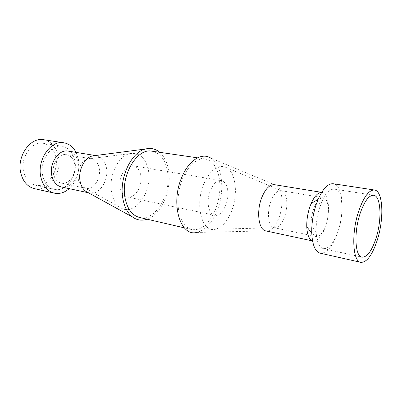 <?xml version="1.0" encoding="UTF-8"?>
<svg xmlns="http://www.w3.org/2000/svg" width="402" height="402" viewBox="0 0 402 402"><rect width="100%" height="100%" fill="white"/><g stroke="black" fill="none" stroke-linecap="round" stroke-linejoin="round"><path stroke-width="0.3" stroke-dasharray="2.01 1.51" d="M313.6 209.085C311.746 214.608 310.907 220.1 311.088 225.562C311.5 232.044 313.138 235.693 315.997 236.502C319.726 236.708 323.032 232.833 325.916 224.884C330.012 213.341 328.695 198.292 323.288 197.744C320.329 197.477 317.479 200.286 314.736 206.186L313.6 209.085M270.858 201.327C266.526 212.487 268.451 227.06 274.094 227.723L275.812 227.713C279.279 226.723 282.194 223.09 284.566 216.804C288.234 206.985 287.36 194.05 282.671 191.282L281.068 190.654C277.224 190.402 273.817 193.96 270.858 201.327M219.371 178.985C217.422 167.307 212.673 160.619 205.136 158.936C196.432 158.293 188.945 164.795 182.674 178.453C178.302 189.528 177.011 200.482 178.805 211.316C181.016 221.778 185.362 227.869 191.844 229.597C201.487 230.612 209.417 223.834 215.633 209.256C219.462 199.161 220.708 189.071 219.371 178.985M265.833 230.894L196.653 232.451C205.181 230.376 212.04 223.03 217.221 210.407C225.226 190.849 222.371 164.659 210.653 158.011L274.526 184.689M268.054 230.894C272.471 229.658 276.164 225.125 279.139 217.286C283.727 205.09 282.581 188.99 276.596 185.488M312.54 240.909L312.977 241.024C317.716 241.29 321.891 236.426 325.514 226.426C330.635 211.995 328.977 193.126 322.123 192.437L321.695 192.387M320.198 253.175C326.851 253.516 332.72 246.491 337.801 232.11C344.931 211.578 342.856 184.699 333.268 183.754M320.082 206.477C317.218 215.08 315.912 223.612 316.158 232.085C316.756 241.914 319.148 247.431 323.329 248.637C328.962 248.918 333.951 242.914 338.298 230.617C344.429 212.97 342.66 189.92 334.534 189.116C330.198 188.739 325.962 193.025 321.826 201.975L320.082 206.477M231.632 211.01C227.416 221.452 221.934 227.522 215.191 229.23C202.176 232.869 194.548 205.432 203.799 183.935C210.688 169.222 218.336 163.83 226.748 167.77C235.999 173.076 238.165 194.759 231.632 211.01M140.63 174.684C143.192 185.201 135.172 199.025 127.404 196.995C123.947 196.136 121.6 193.302 120.374 188.493C117.595 177.95 125.695 163.981 133.263 165.82C136.987 166.649 139.444 169.604 140.63 174.684M227.673 190.151C229.653 201.668 221.793 217.201 214.683 215.281C211.512 214.467 209.442 211.422 208.472 206.146C206.266 194.563 214.286 178.789 221.206 180.593C224.612 181.397 226.768 184.583 227.673 190.151M139.459 217.427C155.021 221.623 171.207 194.684 167.684 172.634L167.317 170.317C165.006 159.262 159.87 152.881 151.911 151.177M74.671 163.946C76.847 173.609 68.993 185.096 61.265 183.141C57.355 182.151 54.793 179.141 53.577 174.116C51.24 164.433 59.114 152.901 66.626 154.619C70.817 155.574 73.501 158.679 74.671 163.946M99.239 168.343C101.314 178.302 93.445 190.226 85.802 188.282L82.827 186.96C80.511 185.252 78.988 182.608 78.249 179.026C76.45 170.699 81.616 160.303 88.098 158.926L91.344 158.775C95.49 159.725 98.123 162.916 99.239 168.343M159.73 152.318C164.579 156.705 167.589 163.167 168.765 171.699C171.589 190.88 161.076 214.643 147.107 219.206M95.018 155.599L96.525 155.72C101.761 156.911 105.073 160.951 106.455 167.845C109.007 180.413 99.128 195.493 89.515 193.015L88.013 192.558M68.164 151.102C73.476 152.293 76.862 156.217 78.325 162.875C81.028 175.021 71.164 189.478 61.426 186.975M76.048 152.388L78.425 159.473C80.068 171.151 76.993 180.875 69.204 188.649M43.617 139.71C51.325 141.363 56.255 146.805 58.401 156.031C62.33 172.659 48.421 192.307 34.426 188.644M55.833 157.207C59.22 171.443 47.315 188.257 35.386 185.176C29.507 183.654 25.602 179.237 23.683 171.925C19.944 157.674 31.823 140.79 43.255 143.293C49.798 144.72 53.989 149.358 55.833 157.207M74.827 160.519C78.109 175.101 66.179 192.422 54.315 189.347C48.466 187.829 44.602 183.322 42.733 175.825C39.084 161.202 51.034 143.79 62.4 146.308C68.903 147.735 73.043 152.474 74.827 160.519M148.609 171.438C152.529 192.97 133.348 217.824 119.585 207.01C115.49 203.94 112.811 198.99 111.55 192.171C108.439 176.267 118.138 156.087 129.615 153.654C139.73 152.222 146.062 158.152 148.609 171.438M274.094 227.723L315.997 236.502M321.711 192.367L322.123 192.437M323.329 248.637L362.016 257.164M311.088 225.562L316.158 232.085M275.812 227.713L215.191 229.23M214.683 215.281L127.404 196.995M205.136 158.936L197.548 157.83M85.802 188.282L61.265 183.141M96.525 155.72L95.445 155.544M54.315 189.347L35.386 185.176M82.827 186.96L119.585 207.01M88.098 158.926L129.615 153.654M62.4 146.308L43.255 143.293M89.515 193.015L88.405 192.774M91.344 158.775L66.626 154.619M191.844 229.597L184.337 227.854M221.206 180.593L133.263 165.82M282.671 191.282L226.748 167.77M314.736 206.186L321.826 201.975M334.534 189.116L373.669 195.272M312.545 240.934L312.977 241.024M281.068 190.654L323.288 197.744"/><path stroke-width="0.6" d="M210.653 158.011C201.779 152.252 188.704 160.282 181.799 177.267C170.182 203.462 180.307 236.909 196.653 232.451M321.711 192.367L274.526 184.689C269.662 184.367 265.365 188.779 261.637 197.915C256.159 211.834 258.692 230.029 265.833 230.894L312.545 240.934M321.695 192.387C317.997 192.422 314.485 196.121 311.158 203.472L309.952 206.593C307.676 213.326 306.615 220.06 306.771 226.793C307.193 234.828 309.118 239.532 312.54 240.909M374.458 190.015L333.268 183.754C328.062 183.327 323.007 188.548 318.108 199.407L316.379 203.914C313.103 213.673 311.565 223.411 311.761 233.135C312.379 245.019 315.193 251.697 320.198 253.175L360.835 262.35C366.855 262.496 372.342 255.054 377.302 240.024C384.262 218.598 383.106 190.814 374.458 190.015C368.951 189.834 363.674 196.94 358.624 211.336C351.112 233.522 352.715 261.677 360.835 262.35M360.086 213.583C353.695 232.522 355.041 256.582 362.016 257.164C367.132 257.29 371.815 250.943 376.061 238.125C382.051 219.733 381.031 195.95 373.669 195.272C368.93 195.121 364.403 201.221 360.086 213.583M197.548 157.83L151.911 151.177C137.248 147.805 120.67 175.141 124.972 197.467L125.444 199.91C127.957 209.794 132.63 215.633 139.459 217.427L184.337 227.854M147.107 219.206C141.951 220.979 137.142 220.286 132.68 217.125C127.65 213.296 124.364 207.055 122.816 198.392C118.977 178.061 131.278 152.062 145.484 149.011C150.81 147.675 155.559 148.775 159.73 152.318M88.013 192.558L85.827 191.357C82.943 189.211 81.043 185.89 80.119 181.382C77.857 170.865 84.365 157.674 92.48 155.931L95.018 155.599M88.405 192.774L61.426 186.975C56.556 185.729 53.36 181.965 51.833 175.679C48.878 163.503 58.762 148.981 68.164 151.102L95.445 155.544M69.204 188.649C64.566 192.674 59.617 194.171 54.365 193.151C47.592 191.367 43.109 186.116 40.919 177.398C36.627 160.292 50.592 139.896 63.828 142.785C69.109 143.73 73.184 146.931 76.048 152.388M54.365 193.151L34.426 188.644C27.612 186.86 23.08 181.724 20.829 173.232C16.427 156.584 30.301 136.841 43.617 139.71L63.828 142.785M311.158 203.472L318.108 199.407M92.48 155.931L145.484 149.011M85.827 191.357L132.68 217.125M306.771 226.793L311.761 233.135"/></g></svg>
